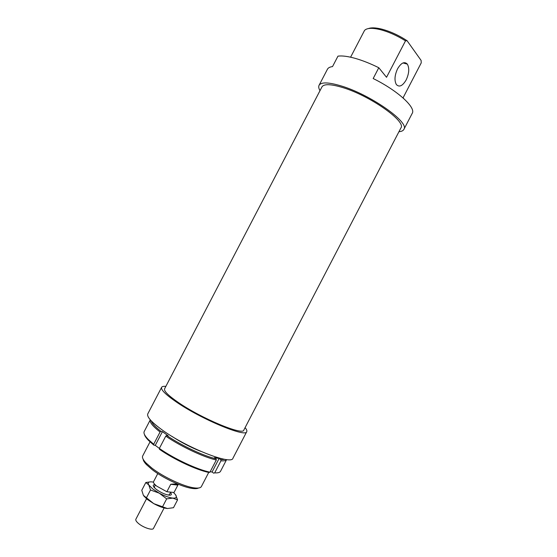 <?xml version="1.0" encoding="UTF-8"?>
<svg xmlns="http://www.w3.org/2000/svg" width="557" height="557" viewBox="0 0 557 557"><rect width="100%" height="100%" fill="white"/><g stroke="black" fill="none" stroke-linecap="round" stroke-linejoin="round"><path stroke-width="0.84" d="M164.127 507.935L153.481 528.391C152.695 530.689 143.253 527.611 138.463 523.462C136.319 521.624 135.455 520.21 135.866 519.221L146.519 498.766M170.672 492.137L169.405 494.574L168.235 495.069M166.863 491.734L170.741 484.284C175.636 483.741 178.003 484.019 177.85 485.126L174.021 492.492L166.863 491.734L156.789 486.184C154.247 484.151 153.168 482.647 153.558 481.673L157.777 473.575M178.31 484.27L174.021 492.492M170.741 484.284L177.85 485.126M154.707 488.016L154.435 486.783L155.375 484.987M200.513 451.254C190.536 447.278 181.06 442.342 172.085 436.451M225.028 459.365L220.753 459.629L220.955 460.799C224.053 461.085 225.947 460.674 226.622 459.574L220.551 471.257C219.883 472.531 217.926 473.067 214.689 472.858L213.7 473.185L212.078 472.009L219.117 458.474L220.753 459.629M220.955 460.799L214.689 472.858M216.29 459.998L216.088 458.815C203.869 456.106 181.283 445.475 166.689 435.463L165.77 436.131C180.67 446.38 203.82 457.276 216.29 459.998L209.968 472.162C197.373 469.669 174.181 458.843 159.358 448.441L159.483 449.304C173.993 459.476 196.621 470.038 208.972 472.489L209.968 472.162M165.77 436.131L159.358 448.441M160.061 432.009L153.683 444.249L148.273 439.466C144.736 435.825 143.379 433.179 144.207 431.515L150.299 419.825C149.436 422.15 152.688 426.209 160.061 432.009L160.98 431.355L162.414 431.64L168.117 435.748L166.689 435.463M160.98 431.355C155.285 426.906 152.089 423.459 151.386 421.015M210.191 471.73L212.078 472.009M144.409 434.342C144.75 435.936 146.136 437.969 148.559 440.448L153.816 445.106L155.264 445.363L159.379 448.406M216.088 458.815L214.445 457.652L219.117 458.474M153.816 445.106L153.683 444.249M162.414 431.64L155.264 445.363M153.46 482.146L152.033 481.909C148.545 481.575 147.466 482.585 148.789 484.952L152.674 488.886L159.232 493.154L150.494 489.993L148.789 484.952L145.823 482.494L141.77 490.285L143.386 495.333L153.767 503.646L147.229 499.351L143.755 495.89M175.622 494.818L177.558 499.88L172.816 498.111C176.207 498.334 177.147 497.234 175.622 494.818L173.45 492.43M170.477 492.513C171.953 494.358 171.577 495.257 169.342 495.208C165.22 494.616 160.813 492.632 156.134 489.262L153.962 487.201C152.715 485.523 153.084 484.687 155.076 484.694M167.399 508.527C163.654 508.137 159.107 506.508 153.767 503.646L167.399 508.527L173.492 507.699L177.558 499.88M145.823 482.494L150.731 481.826M172.816 498.111L166.661 498.863L159.232 493.154C164.573 496.009 169.105 497.666 172.816 498.111M162.519 506.821L166.661 498.863M146.359 497.937L150.494 489.993M245.094 427.644C246.626 429.44 247.176 430.777 246.751 431.654L232.965 458.181C231.775 465.561 186.163 447.668 161.648 429.558C151.246 421.921 146.63 416.685 147.8 413.844L161.621 387.331C162.087 386.474 163.5 386.161 165.861 386.384M246.751 431.654C246.166 437.879 201.007 419.149 176.103 401.82C165.533 394.502 160.708 389.677 161.621 387.331M400.887 127.978C406.631 121.53 369.5 95.358 342.214 87.407C330.621 83.982 323.868 83.815 321.96 86.892L164.587 388.814C163.751 391.007 168.27 395.519 178.143 402.342C201.321 418.446 243.242 435.846 243.834 430.067L400.887 127.978M406.178 79.93C409.137 73.468 409.534 68.198 407.348 64.132C404.445 61.207 401.186 62.767 397.573 68.796C394.628 75.272 394.217 80.514 396.354 84.539C399.299 87.526 402.572 85.987 406.178 79.93M398.93 131.731C401.493 131.515 403.136 130.749 403.86 129.426C410.07 122.533 370.092 94.328 340.738 85.806C328.324 82.157 321.104 81.983 319.07 85.284C318.395 86.634 318.701 88.431 319.997 90.659M403.86 129.426L412.215 113.356C416.17 107.64 397.684 90.589 373.176 78.53L378.795 67.731C370.377 63.561 362.468 60.428 355.06 58.325C347.728 56.299 342.033 55.575 337.96 56.16L332.522 66.589C329.883 66.931 328.191 67.808 327.446 69.228L319.07 85.284M208.722 472.433L201.404 486.519C200.59 488.002 198.069 488.44 193.822 487.828C183.483 486.442 163.236 476.945 151.873 468.089L145.99 462.93C143.045 459.797 141.944 457.471 142.689 455.953L150.028 441.868M143.121 459.184C143.26 460.604 144.381 462.421 146.491 464.649L152.11 469.586C162.943 478.052 182.23 487.097 192.123 488.405C195.138 488.851 197.262 488.719 198.501 488.023M378.795 67.731L386.53 77.291L405.496 40.849L407.07 40.71L421.12 60.441L421.245 62.864L403.101 97.754L403.783 98.596M350.59 57.197L364.55 30.405C366.91 27.961 372.146 27.704 380.25 29.625C388.584 31.812 397.002 35.551 405.496 40.849M407.07 40.71C398.603 35.202 390.095 31.317 381.545 29.075C375.655 27.641 371.282 27.474 368.421 28.567M148.559 440.448L148.273 439.466M403.01 62.941L407.348 64.132M146.491 464.649L145.99 462.93M192.123 488.405L193.822 487.828"/></g></svg>
